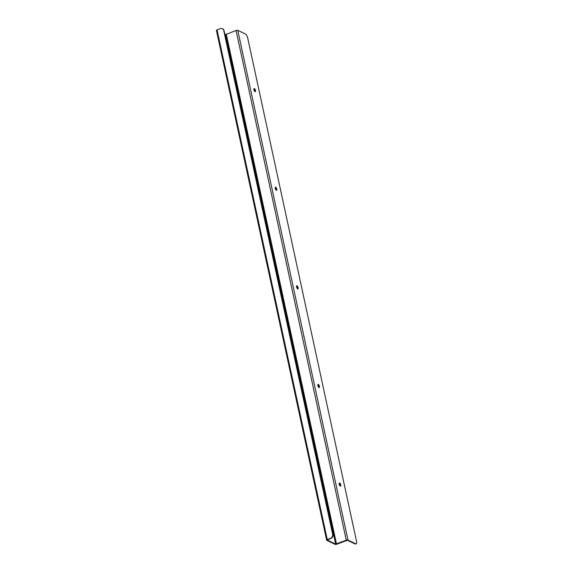 <?xml version="1.0" encoding="UTF-8"?>
<svg xmlns="http://www.w3.org/2000/svg" width="573" height="573" viewBox="0 0 573 573"><rect width="100%" height="100%" fill="white"/><g stroke="black" fill="none" stroke-linecap="round" stroke-linejoin="round"><path stroke-width="0.86" d="M254.376 88.614A1.662 0.652 68.4 0 0 254.09 88.586A1.662 0.652 68.4 0 0 254.097 90.369A1.662 0.652 68.4 0 0 255.314 91.673A1.662 0.652 68.4 0 0 255.415 90.197A1.662 0.652 68.4 0 0 254.376 88.614M275.692 187.221A1.662 0.652 68.4 0 0 275.405 187.192A1.662 0.652 68.4 0 0 275.412 188.975A1.662 0.652 68.4 0 0 276.63 190.279A1.662 0.652 68.4 0 0 276.738 188.811A1.662 0.652 68.4 0 0 275.692 187.221M297.015 285.827A1.662 0.652 68.4 0 0 296.728 285.798A1.662 0.652 68.4 0 0 296.735 287.582A1.662 0.652 68.4 0 0 297.953 288.892A1.662 0.652 68.4 0 0 298.053 287.417A1.662 0.652 68.4 0 0 297.015 285.827M318.33 384.433A1.662 0.652 68.4 0 0 318.051 384.404A1.662 0.652 68.4 0 0 318.058 386.188A1.662 0.652 68.4 0 0 319.268 387.498A1.662 0.652 68.4 0 0 319.376 386.023A1.662 0.652 68.4 0 0 318.33 384.433M339.653 483.039A1.662 0.652 68.4 0 0 339.366 483.01A1.662 0.652 68.4 0 0 339.374 484.801A1.662 0.652 68.4 0 0 340.591 486.105A1.662 0.652 68.4 0 0 340.691 484.629A1.662 0.652 68.4 0 0 339.653 483.039M355.625 543.734L347.969 540.06L237.759 30.333L245.423 34.008A3.323 1.304 -111.6 0 1 247.665 37.804L356.564 541.456A3.323 1.304 -111.6 0 1 356.198 543.791A3.323 1.304 -111.6 0 1 355.625 543.734L355.081 543.949A3.323 1.304 68.4 0 0 355.647 544.006L356.198 543.791M254.971 91.616A1.662 0.652 68.4 0 0 254.763 90.104A1.662 0.652 68.4 0 0 253.882 88.858M276.293 190.222A1.662 0.652 68.4 0 0 276.079 188.71A1.662 0.652 68.4 0 0 275.205 187.464M297.616 288.828A1.662 0.652 68.4 0 0 297.401 287.317A1.662 0.652 68.4 0 0 296.52 286.07M318.932 387.441A1.662 0.652 68.4 0 0 318.717 385.93A1.662 0.652 68.4 0 0 317.843 384.676M340.255 486.047A1.662 0.652 68.4 0 0 340.04 484.536A1.662 0.652 68.4 0 0 339.159 483.29M216.594 30.627A1.261 0.451 -12.2 0 1 216.436 30.469A1.261 0.451 -12.2 0 1 217.067 29.911L220.254 28.65A3.323 2.815 115.6 0 1 222.345 28.686A3.323 2.815 115.6 0 1 223.756 30.555L332.648 534.215A3.323 2.815 115.6 0 1 330.456 538.376L327.276 539.637L217.067 29.911M224.788 34.079L226.314 34.337L236.076 30.476L346.278 540.203A1.261 0.451 -12.2 0 1 347.969 540.06M237.759 30.333A1.261 0.451 167.8 0 0 236.076 30.476M216.436 30.469L326.646 540.196A1.261 0.451 -12.2 0 0 326.796 540.353L335.141 544.35A1.261 0.451 -12.2 0 0 336.824 544.214L347.424 540.275L355.081 543.949M346.278 540.203L335.685 544.135L327.269 540.06L330.764 538.52A3.323 2.815 -64.4 0 0 332.956 534.358L224.057 30.706A3.323 2.815 -64.4 0 0 222.653 28.829A3.323 2.815 -64.4 0 0 222.496 28.765M326.646 540.196A1.261 0.451 -12.2 0 1 327.276 539.637M336.516 544.064L226.314 34.337M335.685 544.135L225.476 34.409"/></g></svg>
